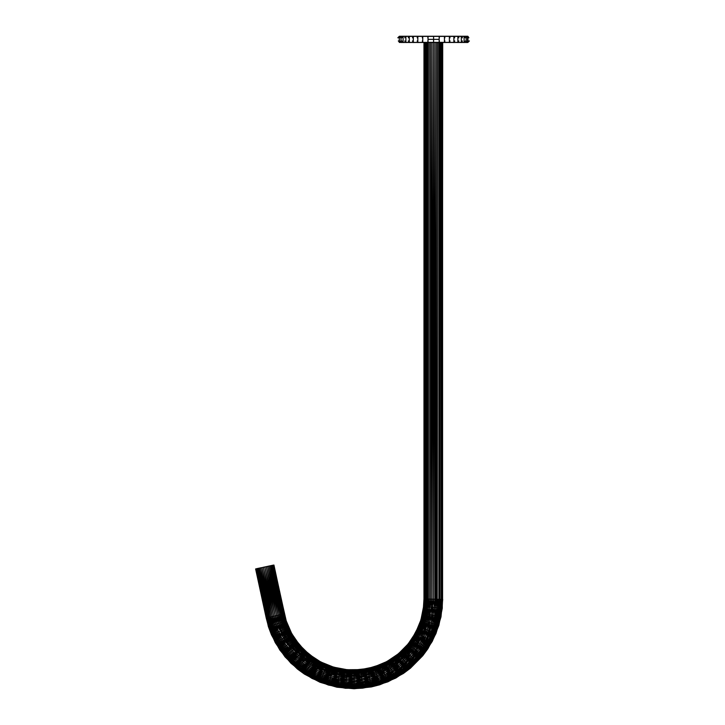 <?xml version="1.0" encoding="UTF-8"?>
<svg xmlns="http://www.w3.org/2000/svg" width="725" height="725" viewBox="0 0 725 725"><rect width="100%" height="100%" fill="white"/><g stroke="black" fill="none" stroke-linecap="round" stroke-linejoin="round"><path stroke-width="1.09" d="M442.703 42.367L442.277 608.248L438.87 625.358L432.281 641.335L422.738 655.744L410.477 668.151L403.399 673.462L387.929 681.817L371.354 686.938L354.181 688.75L336.907 687.209L320.024 682.27L304.446 674.114L297.413 668.994L285.07 656.886L275.282 642.64L268.377 626.618L255.617 568.962L273.941 565.047L284.336 613.703L286.248 620.926L291.704 633.568L299.425 644.833L309.185 654.385L320.695 661.943L333.654 667.163L347.184 669.719L360.842 669.61L374.218 666.864L386.914 661.535L398.496 653.723L408.175 643.927L415.715 632.544L420.926 619.92L423.608 606.408L423.971 598.959L423.971 42.367M442.703 599.412L440.99 616.912L435.961 633.514L427.868 648.766L422.738 655.744L410.477 668.151L395.832 678.047L379.746 684.79L371.354 686.938L354.181 688.75L336.907 687.209L320.024 682.27L304.446 674.114L290.942 663.23L279.832 650.008L271.449 634.828L268.377 626.618L255.617 568.962L266.229 618.044L255.744 568.944L256.641 568.744L256.088 568.862L267.126 617.827L256.641 568.744L257.393 568.59L256.641 568.744L267.869 617.646L257.393 568.59L259.296 568.119L256.686 568.672M442.585 42.367L442.585 599.412L442.15 608.239L438.752 625.322L432.173 641.281L422.648 655.672L410.395 668.06L395.768 677.938L379.71 684.672L362.799 688.134L345.535 688.279L328.416 685.053L312.049 678.446L297.486 668.894L285.161 656.814L275.391 642.577L268.495 626.581L266.573 617.954L268.785 617.428L258.308 568.391L257.393 568.59L268.785 617.428L269.845 617.174L259.369 568.164L258.308 568.391L261.227 567.702M442.585 599.412L440.863 616.884L435.852 633.469L432.173 641.281L422.648 655.672L410.395 668.06L395.768 677.938L379.71 684.672L362.799 688.134L354.181 688.623L336.926 687.092L320.069 682.153L304.509 674.014L291.024 663.148L279.932 649.944L271.567 634.774L268.839 626.472L272.038 625.457L269.845 617.174L271.041 616.893L260.574 567.911L259.369 568.164L260.764 567.802M442.232 42.367L442.232 599.403L441.797 608.202L438.417 625.213L431.864 641.108L422.367 655.445L410.169 667.779L395.605 677.621L379.601 684.327L362.763 687.78L345.562 687.925L328.516 684.708L312.221 678.129L297.712 668.622L285.433 656.587L275.699 642.404L271.893 634.638L274.974 633.306L272.038 625.457L273.207 625.077L271.041 616.893L272.346 616.576L261.888 567.63L260.574 567.911L263.293 567.322L261.888 567.63L273.751 616.241L263.293 567.258L264.779 567.004L263.293 567.322L275.228 615.888L264.77 566.95L266.265 566.687L264.779 567.004L276.705 615.534L266.238 566.633L267.67 566.388L266.265 566.687L278.101 615.199L267.643 566.334L268.984 566.107L267.67 566.388L279.406 614.891L268.948 566.053L270.189 565.853L268.984 566.107L280.602 614.601L270.189 565.853L268.178 566.216M442.232 599.403L441.661 599.385L441.797 608.202L441.235 608.148L440.519 616.821L439.957 616.712L438.417 625.213L437.873 625.05L435.517 633.333L434.991 633.115L431.864 641.108L431.357 640.846L427.469 648.503L426.989 648.186L422.367 655.445L421.923 655.092L416.594 661.889L416.186 661.49L410.169 667.779L409.806 667.344L403.127 673.063L402.81 672.592L395.605 677.621L395.333 677.123L387.739 681.382L387.522 680.857L379.601 684.327L379.438 683.784L371.254 686.466L371.146 685.904L362.763 687.78L362.699 687.218L354.172 688.27L354.172 687.699L345.562 687.925L345.617 687.363L336.998 686.738L337.098 686.185L328.516 684.708L328.679 684.164L320.205 681.826L320.423 681.301L312.221 678.129L312.484 677.63L304.708 673.715L305.017 673.235L297.712 668.622L298.066 668.178L291.278 662.895L291.667 662.487L285.433 656.587L285.868 656.216L280.231 649.736L280.693 649.419L275.699 642.404L278.645 640.782L274.974 633.306L276.107 632.816L273.207 625.077L274.494 624.669L272.346 616.576L281.663 614.347L271.259 565.627L270.189 565.853L281.663 614.347L282.578 614.129L272.174 565.428L269.555 565.926L271.259 565.627L282.578 614.129L283.321 613.948L272.917 565.273L270.507 565.717M441.661 42.367L441.661 599.385L434.855 599.222L433.342 42.367L433.342 599.185L431.819 42.367L431.819 599.149L431.429 607.178L428.439 622.195L422.657 636.224L414.274 648.884L403.517 659.768L390.648 668.45L376.529 674.377L369.17 676.262L354.09 677.848L338.919 676.507L324.102 672.166L310.418 665.006L298.564 655.454L288.822 643.845L281.454 630.514L278.763 623.31L285.251 621.243L273.47 565.147L272.917 565.273L283.874 613.821L273.823 565.074L272.953 565.201M441.661 599.385L441.235 608.148L434.456 607.478L433.342 599.185L431.792 615.081L427.297 629.934L420.047 643.592L415.461 649.836L404.487 660.937L391.373 669.791L376.982 675.827L361.829 678.935L346.351 679.062L338.638 677.993L323.531 673.57L309.593 666.275L297.504 656.533L292.248 650.86L283.493 638.109L277.312 623.772L281.454 630.514L287.716 627.814L285.251 621.243L286.13 620.963L273.823 565.074L271.92 565.418M440.9 42.367L441.235 608.148L437.873 625.05L431.357 640.846L421.923 655.092L409.806 667.344L395.333 677.123L379.438 683.784L362.699 687.218L354.172 687.699L337.098 686.185L320.423 681.301L305.017 673.235L291.667 662.487L280.693 649.419L271.893 634.638L268.495 626.581L266.229 618.044L268.839 626.472L272.41 634.411L267.126 617.827L270.108 626.074L267.869 617.646L270.996 625.784L268.785 617.428L272.038 625.457L276.107 632.816L277.34 632.291L274.494 624.669L275.872 624.234L273.751 616.241L277.312 623.772L275.228 615.888L278.763 623.31L276.705 615.534L280.14 622.875L278.101 615.199L281.418 622.467L279.406 614.891L282.587 622.086L280.602 614.601L283.629 621.76L281.663 614.347L284.526 621.47L282.578 614.129L288.233 627.596L283.874 613.821L286.248 620.926L273.47 565.147L272.854 565.219M440.9 599.367L439.957 616.712L439.214 616.558L437.873 625.05L437.139 624.832L434.991 633.115L434.284 632.825L431.357 640.846L430.686 640.483L426.989 648.186L426.354 647.769L421.923 655.092L421.334 654.612L416.186 661.49L415.642 660.955L409.806 667.344L409.317 666.755L402.81 672.592L402.384 671.957L395.333 677.123L394.971 676.452L387.522 680.857L387.222 680.15L379.438 683.784L379.211 683.059L371.146 685.904L370.992 685.161L362.699 687.218L362.618 686.457L354.172 687.699L354.163 686.938L345.617 687.363L345.68 686.602L337.098 686.185L337.243 685.433L328.679 684.164L328.896 683.43L320.423 681.301L320.704 680.594L312.484 677.63L312.837 676.951L305.017 673.235L305.433 672.601L298.066 668.178L298.546 667.58L291.667 662.487L292.202 661.943L285.868 656.216L286.457 655.726L280.693 649.419L281.327 648.984L273.117 634.112L270.108 626.074L273.978 633.741L270.996 625.784L274.974 633.306L279.723 640.184L276.107 632.816L280.901 639.541L277.34 632.291L278.663 631.72L275.872 624.234L278.763 623.31L282.786 629.943L280.14 622.875L284.019 629.409L281.418 622.467L285.142 628.919L282.587 622.086L286.148 628.493L283.629 621.76L287.009 628.122L284.526 621.47L287.716 627.814L288.559 627.451L286.13 620.963L291.704 633.568L285.795 621.071L283.321 613.948L272.174 565.428L271.195 565.572M439.957 42.367L439.957 599.348L440.474 608.067L437.139 624.832L430.686 640.483L426.354 647.769L415.642 660.955L409.317 666.755L394.971 676.452L387.222 680.15L379.211 683.059L362.618 686.457L345.68 686.602L337.243 685.433L320.704 680.594L312.837 676.951L305.433 672.601L292.202 661.943L286.457 655.726L276.198 642.132L272.41 634.411L276.868 641.761L282.097 648.458L273.978 633.741L278.645 640.782L282.161 638.843L278.663 631.72L281.454 630.514L286.085 636.677L282.786 629.943L287.263 636.024L284.019 629.409L288.342 635.426L285.142 628.919L289.293 634.901L286.148 628.493L290.118 634.447L287.009 628.122L290.779 634.076L287.716 627.814L291.278 633.804L288.233 627.596L295.292 639.396L291.278 633.804L299.425 644.833L294.903 639.668L291.278 633.804L290.779 634.076L304.065 649.836L299.062 645.141L294.903 639.668L294.432 639.985L290.779 634.076L290.118 634.447L299.062 645.141L309.185 654.385L303.73 650.18L299.062 645.141L298.627 645.504L294.432 639.985L293.806 640.42L290.118 634.447L289.293 634.901L298.627 645.504L314.732 658.436L308.877 654.757L303.73 650.18L303.331 650.588L298.627 645.504L298.038 645.993L293.806 640.42L293.027 640.945L289.293 634.901L288.342 635.426L293.027 640.945L303.331 650.588L308.877 654.757L320.695 661.943L314.469 658.835L308.877 654.757L308.524 655.201L303.331 650.588L302.805 651.132L298.038 645.993L297.322 646.6L293.027 640.945L292.13 641.571L288.342 635.426L287.263 636.024L292.13 641.571L302.805 651.132L314.469 658.835L327.048 664.87L320.477 662.36L314.469 658.835L314.161 659.306L308.524 655.201L308.043 655.799L302.805 651.132L302.144 651.802L297.322 646.6L296.489 647.298L292.13 641.571L291.115 642.259L287.263 636.024L286.085 636.677L291.115 642.259L296.489 647.298L308.043 655.799L320.477 662.36L333.654 667.163L326.866 665.314L320.477 662.36L320.214 662.868L314.161 659.306L313.744 659.949L308.043 655.799L307.454 656.524L302.144 651.802L301.382 652.582L296.489 647.298L295.546 648.087L291.115 642.259L290.009 643.021L286.085 636.677L284.816 637.375L290.009 643.021L295.546 648.087L307.454 656.524L320.214 662.868L326.866 665.314L340.378 668.776L333.518 667.625L326.866 665.314L326.649 665.849L320.214 662.868L319.852 663.547L313.744 659.949L313.227 660.729L307.454 656.524L306.775 657.376L301.382 652.582L300.522 653.461L295.546 648.087L294.513 648.957L290.009 643.021L288.822 643.845L294.513 648.957L300.522 653.461L313.227 660.729L326.649 665.849L333.518 667.625L347.184 669.719L340.288 669.248L333.518 667.625L333.355 668.169L326.649 665.849L326.368 666.556L319.852 663.547L319.426 664.372L313.227 660.729L312.629 661.644L306.775 657.376L305.995 658.336L300.522 653.461L299.579 654.421L294.513 648.957L293.407 649.881L305.995 658.336L312.629 661.644L326.368 666.556L340.288 669.248L354.017 669.991L347.139 670.199L340.288 669.248L340.188 669.809L333.355 668.169L333.147 668.903L326.368 666.556L326.014 667.426L319.426 664.372L318.918 665.342L312.629 661.644L311.949 662.668L305.995 658.336L305.153 659.378L299.579 654.421L298.564 655.454L311.949 662.668L318.918 665.342L333.147 668.903L347.139 670.199L360.842 669.61L354.027 670.471L347.139 670.199L347.094 670.761L340.188 669.809L340.043 670.562L333.147 668.903L332.884 669.809L326.014 667.426L325.607 668.441L318.918 665.342L318.347 666.429L311.949 662.668L311.215 663.801L305.153 659.378L304.246 660.502L311.215 663.801L318.347 666.429L332.884 669.809L347.094 670.761L367.584 668.559L360.896 670.081L354.027 670.471L354.027 671.042L347.094 670.761L347.021 671.522L340.043 670.562L339.871 671.477L332.884 669.809L332.576 670.852L325.607 668.441L325.144 669.574L318.347 666.429L317.722 667.625L311.215 663.801L310.418 665.006L325.144 669.574L332.576 670.852L347.021 671.522L360.896 670.081L374.218 666.864L367.684 669.03L360.896 670.081L360.95 670.652L354.027 671.042L354.036 671.803L347.021 671.522L346.94 672.456L339.871 671.477L339.672 672.555L332.576 670.852L332.231 672.03L325.144 669.574L324.646 670.824L317.722 667.625L317.052 668.903L332.231 672.03L346.94 672.456L360.95 670.652L380.679 664.526L374.354 667.326L367.684 669.03L367.802 669.583L360.95 670.652L361.032 671.404L354.036 671.803L354.045 672.746L346.94 672.456L346.84 673.543L339.672 672.555L339.436 673.761L332.231 672.03L331.851 673.326L324.646 670.824L324.102 672.166L339.436 673.761L354.045 672.746L367.802 669.583L374.354 667.326L386.914 661.535L380.861 664.961L374.354 667.326L374.526 667.87L367.802 669.583L367.956 670.335L361.032 671.404L361.132 672.338L354.045 672.746L354.054 673.833L346.84 673.543L346.731 674.776L339.436 673.761L339.191 675.084L331.851 673.326L331.443 674.712L346.731 674.776L361.132 672.338L374.526 667.87L380.861 664.961L392.896 657.919L387.141 661.961L380.861 664.961L381.078 665.487L374.526 667.87L374.752 668.595L367.956 670.335L368.137 671.25L361.132 672.338L361.249 673.425L354.054 673.833L354.063 675.066L346.731 674.776L346.613 676.108L339.191 675.084L338.919 676.507L354.063 675.066L368.137 671.25L381.078 665.487L387.141 661.961L398.496 653.723L393.167 658.309L387.141 661.961L387.413 662.46L381.078 665.487L381.377 666.193L374.752 668.595L375.024 669.492L368.137 671.25L368.363 672.32L361.249 673.425L361.376 674.649L354.063 675.066L354.072 676.407L346.613 676.108L346.487 677.549L361.376 674.649L375.024 669.492L387.413 662.46L393.167 658.309L403.589 649.047L398.804 654.086L393.167 658.309L393.485 658.78L387.413 662.46L387.775 663.13L381.377 666.193L381.74 667.054L375.024 669.492L375.351 670.534L368.363 672.32L368.608 673.525L361.376 674.649L361.512 675.99L354.072 676.407L354.09 677.848L361.512 675.99L368.608 673.525L381.74 667.054L393.485 658.78L398.804 654.086L408.175 643.927L403.934 649.382L398.804 654.086L399.167 654.53L393.485 658.78L393.911 659.415L387.775 663.13L388.219 663.955L381.74 667.054L382.157 668.069L375.351 670.534L375.713 671.713L368.608 673.525L368.88 674.848L361.512 675.99L361.666 677.422L375.713 671.713L388.219 663.955L399.167 654.53L403.934 649.382L412.226 638.408L408.547 644.226L403.934 649.382L404.342 649.781L399.167 654.53L399.647 655.11L393.911 659.415L394.436 660.194L388.219 663.955L388.745 664.916L382.157 668.069L382.637 669.202L375.713 671.713L376.112 672.999L368.88 674.848L369.17 676.262L376.112 672.999L382.637 669.202L394.436 660.194L404.342 649.781L415.715 632.544L412.625 638.68L408.547 644.226L408.991 644.588L404.342 649.781L404.885 650.316L399.647 655.11L400.254 655.835L394.436 660.194L395.053 661.1L388.745 664.916L389.325 666.003L382.637 669.202L383.153 670.435L376.112 672.999L376.529 674.377L383.153 670.435L389.325 666.003L400.254 655.835L408.991 644.588L418.624 626.364L416.141 632.762L412.625 638.68L413.105 638.988L408.991 644.588L409.58 645.069L404.885 650.316L405.547 650.978L400.254 655.835L400.952 656.678L395.053 661.1L395.741 662.115L389.325 666.003L389.968 667.181L383.153 670.435L383.715 671.767L389.968 667.181L395.741 662.115L405.547 650.978L413.105 638.988L420.926 619.92L419.068 626.545L416.141 632.762L416.639 633.034L413.105 638.988L413.739 639.414L409.58 645.069L410.314 645.658L405.547 650.978L406.326 651.748L400.952 656.678L401.732 657.62L395.741 662.115L396.493 663.23L389.968 667.181L390.648 668.45L401.732 657.62L406.326 651.748L413.739 639.414L419.068 626.545L422.593 613.25L421.379 620.056L419.068 626.545L419.594 626.763L416.639 633.034L417.319 633.387L413.739 639.414L414.519 639.93L410.314 645.658L411.157 646.347L406.326 651.748L407.196 652.609L401.732 657.62L402.593 658.653L396.493 663.23L397.3 664.426L407.196 652.609L411.157 646.347L417.319 633.387L421.379 620.056L423.608 606.408L423.065 613.35L421.379 620.056L421.923 620.219L419.594 626.763L420.301 627.053L417.319 633.387L418.144 633.831L414.519 639.93L415.434 640.528L411.157 646.347L412.117 647.126L407.196 652.609L408.157 653.551L402.593 658.653L403.517 659.768L412.117 647.126L418.144 633.831L421.923 620.219L423.065 613.35L423.971 598.959L424.08 606.453L423.065 613.35L423.618 613.459L421.923 620.219L422.657 620.446L420.301 627.053L421.162 627.406L418.144 633.831L419.113 634.339L415.434 640.528L416.458 641.208L412.117 647.126L413.159 647.969L408.157 653.551L409.181 654.566L413.159 647.969L416.458 641.208L421.162 627.406L423.618 613.459L424.098 598.959L424.08 606.453L424.651 606.508L423.618 613.459L424.37 613.604L422.657 620.446L423.554 620.718L421.162 627.406L422.177 627.823L419.113 634.339L420.192 634.919L416.458 641.208L417.573 641.951L413.159 647.969L414.274 648.884L417.573 641.951L422.177 627.823L424.37 613.604L424.451 598.968L425.013 598.977L424.651 606.508L425.412 606.589L424.37 613.604L425.285 613.785L423.554 620.718L424.596 621.035L422.177 627.823L423.309 628.294L420.192 634.919L421.388 635.553L417.573 641.951L418.778 642.749L421.388 635.553L424.596 621.035L425.285 613.785L425.013 598.977L425.783 599.004L425.412 606.589L426.345 606.68L425.285 613.785L426.363 614.002L424.596 621.035L425.774 621.388L423.309 628.294L424.551 628.811L421.388 635.553L422.657 636.224L425.774 621.388L426.363 614.002L425.783 599.004L426.717 599.022L426.345 606.68L427.433 606.789L426.363 614.002L427.569 614.238L425.774 621.388L427.061 621.778L424.551 628.811L425.883 629.354L427.061 621.778L427.569 614.238L426.717 599.022L427.804 599.049L427.433 606.789L428.656 606.907L427.569 614.238L428.883 614.501L427.061 621.778L428.439 622.195L428.883 614.501L427.804 599.049L429.037 599.077L428.656 606.907L429.988 607.033L428.883 614.501L430.297 614.782L429.037 599.077L430.378 599.113L429.988 607.033L431.429 607.178L430.378 599.113L431.819 599.149L430.378 42.367L430.378 599.113M439.957 599.348L439.214 616.558L438.29 616.377L437.139 624.832L436.242 624.56L434.284 632.825L433.423 632.463L430.686 640.483L429.853 640.048L426.354 647.769L425.575 647.244L421.334 654.612L420.609 654.013L415.642 660.955L414.981 660.294L409.317 666.755L408.719 666.039L402.384 671.957L401.858 671.178L394.971 676.452L394.527 675.627L387.222 680.15L386.86 679.289L379.211 683.059L378.939 682.162L370.992 685.161L370.801 684.246L362.618 686.457L362.518 685.524L354.163 686.938L354.153 686.004L345.68 686.602L345.771 685.669L337.243 685.433L337.415 684.509L328.896 683.43L329.159 682.533L320.704 680.594L321.057 679.724L312.837 676.951L313.272 676.126L305.433 672.601L305.95 671.821L298.546 667.58L299.135 666.855L292.202 661.943L292.864 661.272L286.457 655.726L287.173 655.119L281.327 648.984L283.004 647.833L278.645 640.782L284.01 647.135L279.723 640.184L285.124 646.374L280.901 639.541L286.312 645.558L282.161 638.843L284.816 637.375L275.872 624.234L272.346 616.576L260.574 567.911L259.396 568.092M438.87 42.367L438.87 599.321L439.54 607.976L436.242 624.56L429.853 640.048L420.609 654.013L408.719 666.039L394.527 675.627L378.939 682.162L362.518 685.524L345.771 685.669L329.159 682.533L321.057 679.724L305.95 671.821L299.135 666.855L287.173 655.119L288.006 654.421L283.004 647.833L288.822 643.845L278.663 631.72L274.494 624.669L271.041 616.893L259.369 568.164L258.336 568.318M438.87 599.321L438.29 616.377L437.22 616.159L436.242 624.56L435.199 624.243L433.423 632.463L432.408 632.046L429.853 640.048L428.892 639.532L425.575 647.244L424.66 646.646L420.609 654.013L419.757 653.325L414.981 660.294L414.202 659.533L408.719 666.039L408.021 665.197L401.858 671.178L401.251 670.281L394.527 675.627L394.001 674.667L386.86 679.289L386.443 678.274L378.939 682.162L378.613 681.119L370.801 684.246L370.584 683.168L362.518 685.524L362.409 684.436L354.153 686.004L354.144 684.908L345.771 685.669L345.861 684.572L337.415 684.509L337.614 683.439L329.159 682.533L329.467 681.482L321.057 679.724L321.465 678.709L313.272 676.126L313.78 675.156L305.95 671.821L306.548 670.906L299.135 666.855L299.824 666.003L292.864 661.272L293.625 660.493L287.173 655.119L282.097 648.458L288.006 654.421L288.949 653.633L284.01 647.135L289.982 652.763L285.124 646.374L291.087 651.838L286.312 645.558L292.248 650.86L293.407 649.881L282.161 638.843L277.34 632.291L273.207 625.077L269.845 617.174L258.308 568.391L257.429 568.518L259.296 568.119M255.671 568.889L266.573 617.954L269.374 626.3L273.117 634.112L277.684 641.308L283.004 647.833L288.949 653.633L292.248 650.86L298.564 655.454L297.504 656.533L304.246 660.502L303.295 661.689L310.418 665.006L309.593 666.275L317.052 668.903L316.345 670.244L324.102 672.166L323.531 673.57L331.443 674.712L331.017 676.171L338.919 676.507L338.638 677.993L346.487 677.549L346.351 679.062L354.09 677.848L354.099 679.37L361.666 677.422L361.829 678.935L369.17 676.262L369.469 677.748L376.529 674.377L376.982 675.827L383.715 671.767L384.304 673.172L390.648 668.45L391.373 669.791L397.3 664.426L398.152 665.686L403.517 659.768L404.487 660.937L409.181 654.566L410.259 655.636L414.274 648.884L415.461 649.836L418.778 642.749L420.047 643.592L422.657 636.224L423.998 636.94L425.883 629.354L427.297 629.934L428.439 622.195L429.898 622.639L430.297 614.782L431.792 615.081L431.429 607.178L432.943 607.332L431.819 599.149L434.855 599.222L434.456 607.478L431.357 623.074L428.702 630.514L421.316 644.425L411.347 656.705L405.456 662.106L392.098 671.132L384.884 674.576L369.777 679.234L354.117 680.893L338.358 679.488L330.591 677.63L322.969 674.984L308.759 667.544L302.343 662.877L291.087 651.838L297.504 656.533L296.443 657.62L303.295 661.689L302.343 662.877L309.593 666.275L308.759 667.544L316.345 670.244L315.638 671.595L323.531 673.57L322.969 674.984L331.017 676.171L330.591 677.63L338.638 677.993L338.358 679.488L346.351 679.062L346.224 680.576L354.099 679.37L354.117 680.893L361.829 678.935L361.983 680.44L369.469 677.748L369.777 679.234L376.982 675.827L377.426 677.277L384.304 673.172L384.884 674.576L391.373 669.791L392.098 671.132L398.152 665.686L399.004 666.946L404.487 660.937L405.456 662.106L410.259 655.636L411.347 656.705L415.461 649.836L416.639 650.796L420.047 643.592L421.316 644.425L423.998 636.94L425.339 637.647L427.297 629.934L428.702 630.514L429.898 622.639L431.357 623.074L431.792 615.081L433.278 615.38L432.943 607.332L434.456 607.478L434.692 615.661L432.734 623.491L426.617 638.326L422.521 645.223L412.371 657.72L399.81 668.142L385.446 675.908L370.067 680.648L362.138 681.881L346.088 682.017L330.183 679.008L322.426 676.316L307.962 668.749L301.437 664L289.982 652.763L296.443 657.62L295.428 658.653L302.343 662.877L301.437 664L308.759 667.544L307.962 668.749L315.638 671.595L314.967 672.873L322.969 674.984L322.426 676.316L330.591 677.63L330.183 679.008L338.358 679.488L338.095 680.911L346.224 680.576L346.088 682.017L354.117 680.893L354.126 682.334L361.983 680.44L362.138 681.881L369.777 679.234L370.067 680.648L377.426 677.277L377.852 678.654L384.884 674.576L385.446 675.908L392.098 671.132L392.778 672.401L399.004 666.946L399.81 668.142L405.456 662.106L406.381 663.212L411.347 656.705L412.371 657.72L416.639 650.796L417.754 651.702L421.316 644.425L422.521 645.223L425.339 637.647L426.617 638.326L428.702 630.514L430.034 631.067L431.357 623.074L432.734 623.491L433.278 615.38L436.015 615.924L434.021 623.881L431.275 631.584L423.636 645.966L418.805 652.554L407.242 664.245L393.421 673.579L385.963 677.141L370.339 681.971L354.135 683.684L345.97 683.349L329.812 680.304L321.927 677.567L307.228 669.873L300.594 665.043L288.949 653.633L295.428 658.653L294.486 659.614L301.437 664L300.594 665.043L307.962 668.749L307.228 669.873L314.967 672.873L314.351 674.069L322.426 676.316L321.927 677.567L330.183 679.008L329.812 680.304L338.095 680.911L337.841 682.225L346.088 682.017L345.97 683.349L354.126 682.334L354.135 683.684L362.138 681.881L362.282 683.213L370.067 680.648L370.339 681.971L377.852 678.654L378.251 679.941L385.446 675.908L385.963 677.141L392.778 672.401L393.421 673.579L399.81 668.142L400.562 669.257L406.381 663.212L407.242 664.245L412.371 657.72L413.322 658.662L417.754 651.702L418.805 652.554L422.521 645.223L423.636 645.966L426.617 638.326L427.804 638.961L430.034 631.067L431.275 631.584L432.734 623.491L434.021 623.881L435.888 607.623L434.855 599.222L434.855 42.367L435.888 607.623L436.015 615.924L437.22 616.159L435.199 624.243L428.892 639.532L424.66 646.646L414.202 659.533L408.021 665.197L394.001 674.667L378.613 681.119L370.584 683.168L354.144 684.908L345.861 684.572L329.467 681.482L321.465 678.709L306.548 670.906L293.625 660.493L288.006 654.421L294.486 659.614L293.625 660.493L300.594 665.043L299.824 666.003L307.228 669.873L306.548 670.906L314.351 674.069L313.78 675.156L321.927 677.567L321.465 678.709L329.812 680.304L329.467 681.482L337.841 682.225L337.614 683.439L345.97 683.349L345.861 684.572L354.135 683.684L354.144 684.908L362.282 683.213L362.409 684.436L370.339 681.971L370.584 683.168L378.251 679.941L378.613 681.119L385.963 677.141L386.443 678.274L393.421 673.579L394.001 674.667L400.562 669.257L401.251 670.281L407.242 664.245L408.021 665.197L413.322 658.662L414.202 659.533L418.805 652.554L419.757 653.325L423.636 645.966L424.66 646.646L427.804 638.961L428.892 639.532L431.275 631.584L432.408 632.046L434.021 623.881L435.199 624.243L437.229 607.749L436.296 599.258L436.296 42.367M437.637 599.285L438.453 607.867L437.22 616.159L437.637 42.367M429.037 42.367L429.037 599.077M427.804 42.367L427.804 599.049M426.717 42.367L426.717 599.022M425.783 42.367L425.783 599.004M425.013 42.367L425.013 598.977M424.451 42.367L424.451 598.968M424.098 42.367L424.098 598.959M272.111 565.382L271.531 565.5M467.38 36.25L467.942 36.377L467.942 42.367L469.383 40.935M399.248 42.367L401.007 42.367L399.248 42.367L399.248 36.377L397.817 37.8M399.384 42.494L399.248 36.377L401.007 36.377L399.702 36.377L398.288 37.8M399.647 40.935L401.007 42.367L401.007 36.377L399.647 37.809M403.173 42.494L401.007 42.367L403.091 42.367L403.091 36.377L401.007 36.377L403.173 36.25M401.152 42.494L405.882 42.367L405.882 36.377L403.091 36.377L401.813 37.8M403.236 42.494L409.317 42.367L409.317 36.377L405.882 36.377L404.722 37.809M406.027 42.494L413.322 42.367L413.322 36.377L409.317 36.377L408.302 37.8M409.462 42.494L417.817 42.367L417.817 36.377L413.322 36.377L412.471 37.809M413.458 42.494L422.748 42.367L422.748 36.377L417.817 36.377L417.165 37.809M417.944 42.494L428.031 42.367L428.031 36.377L422.748 36.377L422.294 37.809M427.804 40.935L428.031 42.367L433.595 42.367L433.595 36.377L428.031 36.377L427.804 37.809M433.595 40.935L433.595 42.367L439.169 42.367L439.169 36.377L433.595 36.377L433.595 37.8M439.395 40.935L439.169 42.367L444.443 42.367L444.443 36.377L439.169 36.377L439.395 37.809M442.703 42.412L449.373 42.367L449.373 36.377L444.443 36.377L444.896 37.809M444.479 42.494L453.877 42.367L453.877 36.377L449.373 36.377L450.035 37.809M449.382 42.494L457.874 42.367L457.874 36.377L453.877 36.377L454.729 37.809M453.859 42.494L461.308 42.367L461.308 36.377L457.874 36.377L458.889 37.8M457.837 42.494L464.109 42.367L464.109 36.377L461.308 36.377L462.468 37.809M461.254 42.494L466.193 42.367L466.193 36.377L464.109 36.377L465.377 37.8M464.027 42.494L467.498 42.367L467.498 36.377L466.193 36.377L467.552 37.8M466.093 42.494L467.38 42.494M467.942 36.377L468.912 37.8M467.815 36.25L466.093 36.25M467.353 36.25L464.027 36.25M466.048 36.25L461.254 36.25M463.955 36.25L457.837 36.25M461.163 36.25L453.859 36.25M457.738 36.25L449.382 36.25M453.741 36.25L444.479 36.25M449.246 36.25L439.214 36.25M440.211 42.467L442.232 42.422M444.334 36.25L433.668 36.25M439.142 39.367L428.049 39.367M439.078 36.25L428.122 36.25M433.532 36.25L422.856 36.25M427.977 36.25L417.944 36.25M422.72 36.25L413.458 36.25M417.817 36.25L409.462 36.25M413.341 36.25L406.027 36.25M409.353 36.25L403.236 36.25M405.946 36.25L401.152 36.25M401.106 36.25L399.384 36.25M398.288 40.935L399.702 42.367L401.106 42.494M401.813 40.935L403.091 42.367L405.946 42.494M404.722 40.935L405.882 42.367L409.353 42.494M408.302 40.935L409.317 42.367L413.341 42.494M412.471 40.926L413.322 42.367L417.817 42.494M417.165 40.935L417.817 42.367L422.72 42.494M422.294 40.935L422.748 42.367L427.977 42.494M433.532 42.494L428.031 42.367M439.078 42.494L433.595 42.367M444.334 42.494L439.169 42.367M444.896 40.935L444.443 42.367L449.246 42.494M450.035 40.935L449.373 42.367L453.741 42.494M454.729 40.935L453.877 42.367L457.738 42.494M458.889 40.935L457.874 42.367L461.163 42.494M462.468 40.935L461.308 42.367L463.955 42.494M465.377 40.935L464.109 42.367L466.048 42.494M467.552 40.944L466.193 42.367L467.353 42.494M468.912 40.935L467.815 42.494M271.549 565.5L272.99 565.192"/></g></svg>
